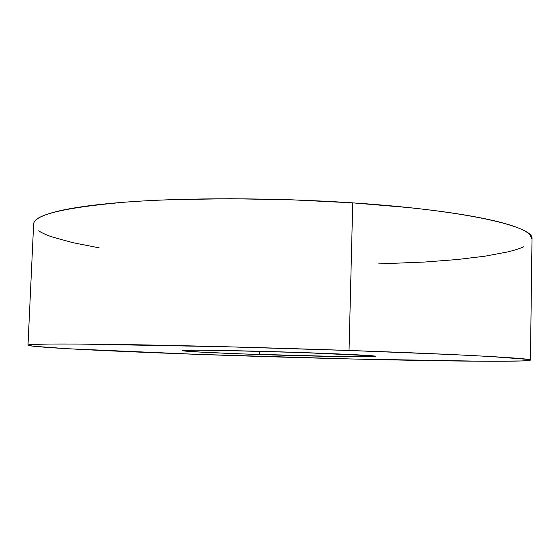 <?xml version="1.0" encoding="UTF-8"?>
<svg xmlns="http://www.w3.org/2000/svg" width="560" height="560" viewBox="0 0 560 560"><rect width="100%" height="100%" fill="white"/><g stroke="black" fill="none" stroke-linecap="round" stroke-linejoin="round"><path stroke-width="0.84" d="M532 239.022L529.634 234.367C527.282 232.085 523.012 229.761 516.824 227.388C510.615 225.015 502.397 222.656 492.191 220.311C481.943 217.966 469.784 215.705 455.7 213.542C441.574 211.379 425.817 209.391 408.429 207.571L352.73 202.86C274.155 197.596 184.835 197.526 124.306 202.223C63.91 207.613 33.691 214.907 33.635 224.098L28 345.163C27.657 343.896 57.841 343.665 118.545 344.477C179.431 345.394 269.612 347.711 349.041 350.476L352.73 202.86L292.124 199.829L230.853 198.723L173.285 199.598C155.085 200.221 138.39 201.124 123.2 202.307C108.052 203.497 94.752 204.911 83.307 206.549C71.904 208.187 62.482 209.979 55.055 211.925C47.656 213.864 42.21 215.894 38.71 218.008C35.385 220.024 33.691 222.061 33.635 224.126M530.446 360.059L532 238.889C534.919 226.821 467.551 210.42 352.73 202.86L349.041 350.476C465.122 354.494 533.274 358.498 530.446 360.08C529.368 361.585 485.345 361.536 428.61 360.591C371.035 359.618 301.357 357.812 234.948 355.642C133.203 352.324 30.17 347.669 28 345.17M302.589 352.576C346.5 354.06 376.747 355.684 375.851 356.356C376.194 357.448 314.37 356.37 259.595 354.522L259.7 351.288L259.595 354.522C217.875 353.15 182.336 351.421 182.546 350.616C179.662 349.566 241.738 350.483 302.589 352.576L223.65 350.49L196.301 350.175L182.742 350.728L201.495 352.163L242.963 353.941L341.306 356.594L371.21 356.72L375.543 356.216L372.099 355.789L302.589 352.576M377.993 263.942L425.236 262.003L457.128 259.539L485.002 256.186L507.633 251.937C514.192 250.376 519.526 248.668 523.628 246.827M38.633 230.818C41.86 232.925 46.389 234.976 52.22 236.971L72.898 242.69L99.225 247.863M349.041 350.476L453.159 354.613L490.077 356.496L528.01 359.401C530.397 359.772 531.034 360.087 529.928 360.346L522.102 360.955L483.329 361.242L351.141 358.974L196.854 354.333L68.25 348.754L33.299 346.227L28.007 345.212L32.865 344.456L49.091 344.036L77.364 344.022L225.932 346.752L349.041 350.476"/></g></svg>
